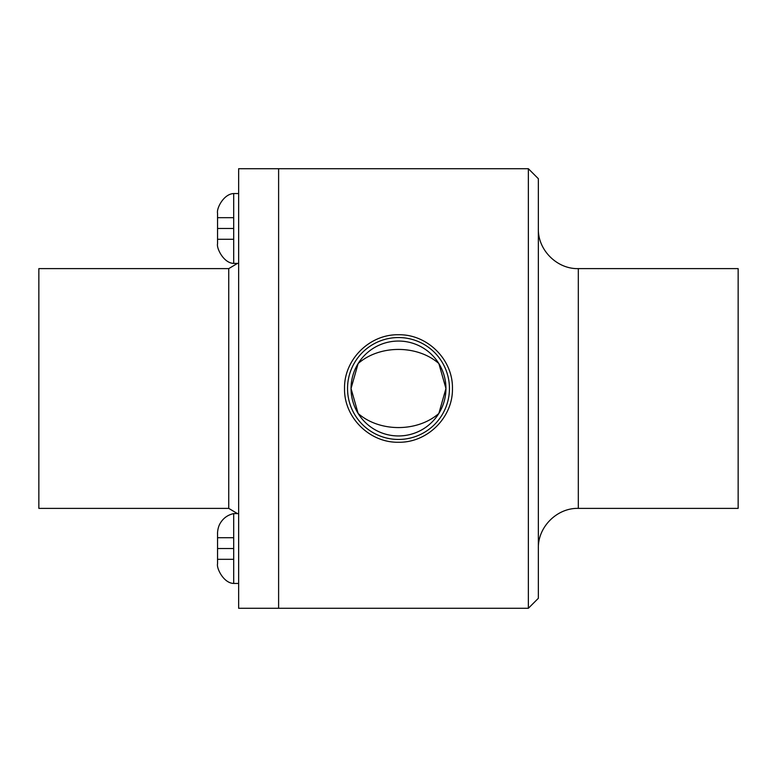 <?xml version="1.0" encoding="UTF-8"?>
<svg xmlns="http://www.w3.org/2000/svg" width="777" height="777" viewBox="0 0 777 777"><rect width="100%" height="100%" fill="white"/><g stroke="black" fill="none" stroke-linecap="round" stroke-linejoin="round"><path stroke-width="1.17" d="M217.55 559.314L233.692 559.314L217.55 559.314L217.55 548.523L217.55 563.383L217.55 533.653L217.55 548.523L233.692 548.523M217.55 537.723L233.692 537.723L217.55 537.723L217.55 548.523M233.692 578.768L233.692 513.597C227.506 514.957 222.882 518.424 219.813 523.999C217.065 529.166 217.55 535.635 217.55 533.265L217.55 563.772C216.336 568.026 223.485 583.206 233.692 583.449L233.692 578.768M217.55 239.277L217.55 228.477L217.55 239.277L233.692 239.277L217.55 239.277L217.55 243.347L217.55 213.617L217.55 228.477L233.692 228.477M217.55 217.686L233.692 217.686L217.55 217.686L217.55 228.477M233.692 198.232L233.692 193.551C223.601 193.949 216.424 208.44 217.55 213.228L217.55 243.735C216.336 247.98 223.485 263.16 233.692 263.403L233.692 198.232M438.859 363.549C417.414 344.726 379.565 344.726 358.129 363.549L351.039 388.5L358.129 413.451A47.455 47.455 0 0 0 438.859 413.451L445.94 388.5A47.455 47.455 0 0 0 374.767 347.406A47.455 47.455 0 0 0 374.767 429.594A47.455 47.455 0 0 0 445.94 388.5L438.859 363.549M358.129 413.451C379.565 432.274 417.414 432.274 438.859 413.451M449.446 388.5A50.952 50.952 0 0 0 373.009 344.376A50.952 50.952 0 0 0 373.009 432.624A50.952 50.952 0 0 0 449.446 388.5M452.437 388.5C453.088 417.366 427.321 442.909 398.494 442.239C369.658 442.909 343.89 417.366 344.541 388.5C343.89 359.634 369.658 334.091 398.494 334.761C427.321 334.091 453.088 359.634 452.437 388.5M278.613 388.5L278.613 608.284L528.36 608.284L528.36 168.716L278.613 168.716L278.613 608.284L238.646 608.284L238.646 168.716L278.613 168.716L278.613 388.5M528.36 168.716L538.354 178.71L538.354 598.29L528.36 608.284M578.311 508.381L578.311 268.619L738.15 268.619L738.15 508.381L578.311 508.381C556.992 507.799 537.771 527.029 538.354 548.339M228.739 508.381L228.739 268.619L38.85 268.619L38.85 508.381L228.739 508.381L237.471 513.597M217.55 533.653L217.55 563.383M238.646 513.597L233.692 513.597M238.646 583.449L233.692 583.449M217.55 213.617L217.55 243.347M238.646 193.551L233.692 193.551M238.646 263.403L233.692 263.403M578.311 268.619C556.992 269.201 537.771 249.971 538.354 228.661M228.739 268.619L237.471 263.403"/></g></svg>
